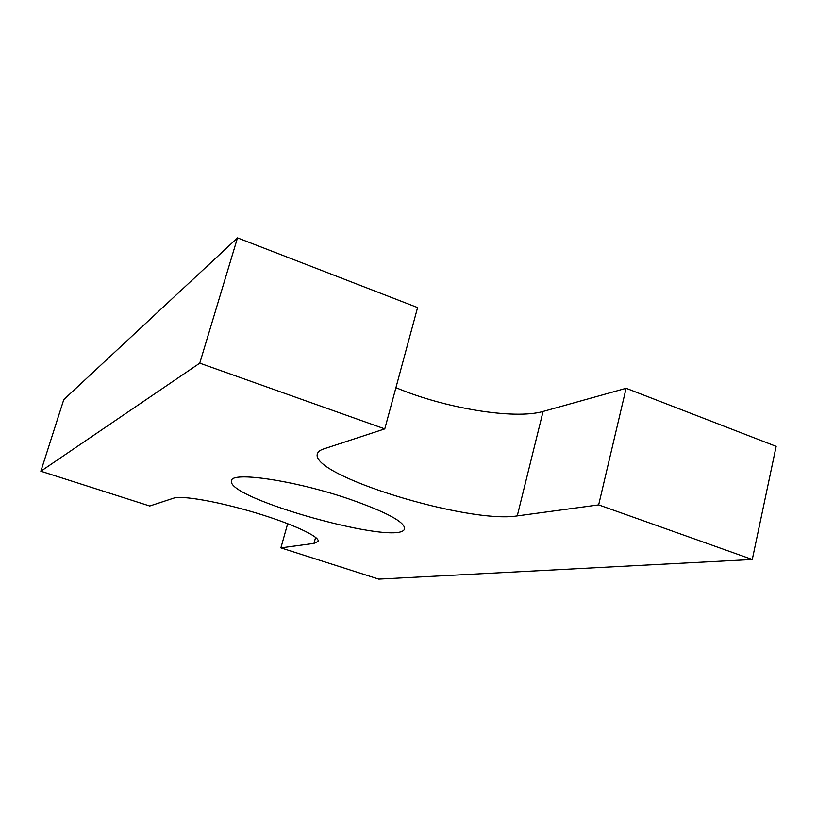 <?xml version="1.0" encoding="UTF-8"?>
<svg xmlns="http://www.w3.org/2000/svg" width="817" height="817" viewBox="0 0 817 817"><rect width="100%" height="100%" fill="white"/><g stroke="black" fill="none" stroke-linecap="round" stroke-linejoin="round"><path stroke-width="1.23" d="M40.85 471.225L149.746 505.999L173.725 498.135C181.742 495.235 218.588 501.658 255.547 512.79C292.557 523.881 319.907 536.667 318.16 541.344L313.963 543.397L280.885 547.87L378.761 579.12L752.283 559.482L598.657 504.886L517.263 515.895C468.366 523.993 309.49 475.28 317.394 453.782C317.956 451.76 320.019 450.157 323.583 448.972L384.776 428.894L199.756 363.156L40.85 471.225L63.777 399.625L237.502 237.88L199.756 363.156M237.502 237.88L417.589 307.58L384.776 428.894M598.657 504.886L626.118 388.289L543.091 411.451C513.964 419.918 443.58 407.928 395.928 387.656M626.118 388.289L776.15 446.358L752.283 559.482M287.686 523.666L280.885 547.87M348.941 498.942C386.104 511.953 404.66 521.859 404.599 528.65C401.341 547.298 224.726 498.319 231.538 480.662C231.405 471.195 294.988 480.478 348.941 498.942M543.091 411.451L517.263 515.895M315.617 537.382L313.963 543.397"/></g></svg>
